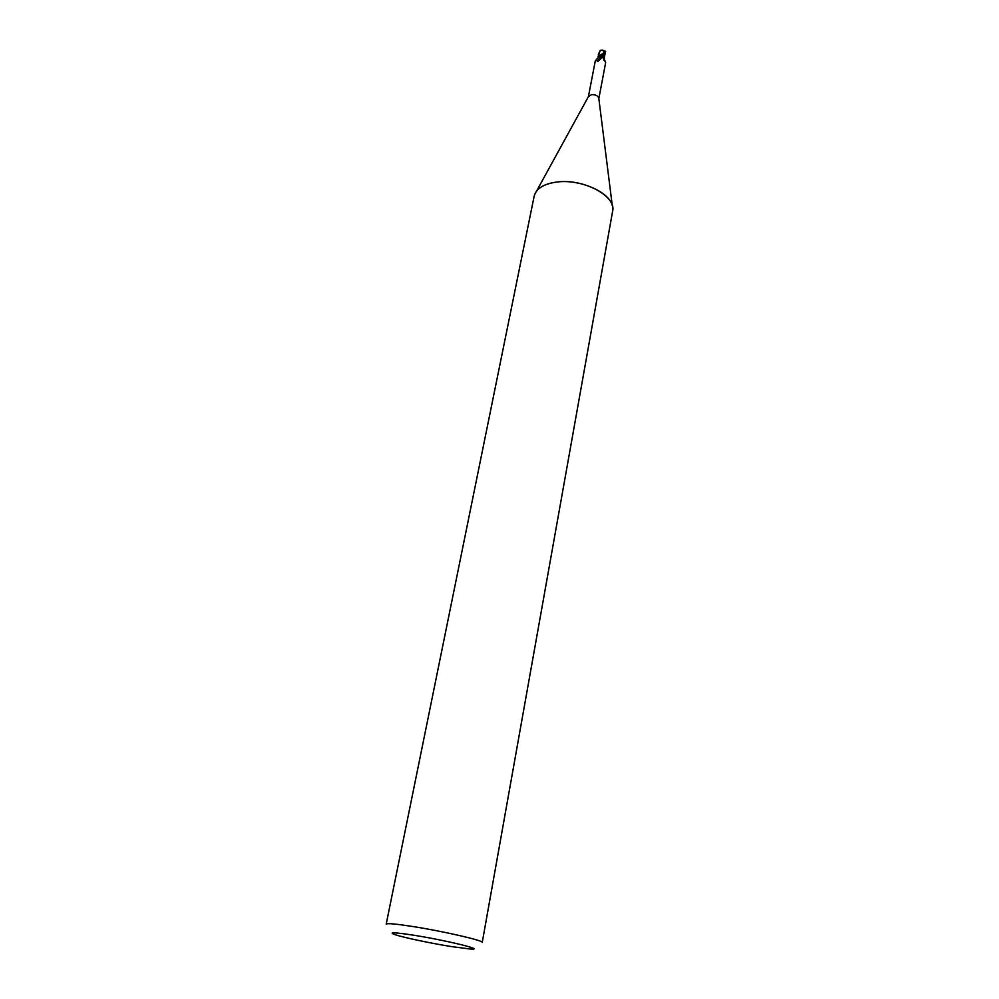 <?xml version="1.0" encoding="UTF-8"?>
<svg xmlns="http://www.w3.org/2000/svg" width="999" height="999" viewBox="0 0 999 999"><rect width="100%" height="100%" fill="white"/><g stroke="black" fill="none" stroke-linecap="round" stroke-linejoin="round"><path stroke-width="1.5" d="M588.448 96.578L591.595 94.643C595.217 94.505 597.602 95.592 598.751 97.914L598.838 98.564M596.128 59.94L600.174 55.382L601.348 56.319L601.523 58.104L597.976 61.339L596.128 59.94L595.342 60.602L588.411 96.641M588.761 96.016L536.613 191.009C540.659 186.114 547.652 183.092 557.579 181.943C583.866 178.571 616.645 196.353 612.637 211.139L482.242 942.444C484.315 940.671 441.67 930.893 411.001 926.235C395.229 923.838 386.95 923.126 386.201 924.125L534.165 196.166C536.201 188.436 544.005 183.704 557.579 181.943C580.032 179.183 609.003 191.833 612.262 205.444L598.751 97.914M451.56 946.602C431.518 943.418 403.971 937.636 395.204 934.727C387.799 932.067 393.743 932.204 413.037 935.114C446.016 940.221 487.387 950.424 469.967 948.988L451.56 946.602M605.244 52.76L603.384 57.855L602.459 57.23L605.107 61.051L602.21 55.657L600.174 55.382M603.359 57.855L604.133 59.84M598.838 98.639L605.656 62.562L605.107 61.051M601.348 56.319L597.19 61.239M598.851 54.52L600.224 50.337L602.347 50.087L604.545 52.223L604.645 50.937M598.101 56.793L599.188 52.447M600.224 50.337L598.663 55.145M604.445 56.918L604.058 58.854M604.432 50.799L605.332 51.224L604.095 52.685L598.676 56.131M603.558 53.047L604.545 52.223M603.796 51.898L603.433 52.997M602.21 55.707L605.644 51.498M603.933 58.604L603.384 57.855M601.211 55.157L602.335 55.382M598.351 54.396L598.513 55.619M604.17 53.684L602.222 55.844M604.095 52.685L604.87 53.059M603.833 60.19L604.632 61.076M605.132 51.286L602.347 50.087M604.407 57.218L604.208 59.366M598.975 54.033L598.164 56.693M605.194 53.047L604.32 57.692"/></g></svg>
